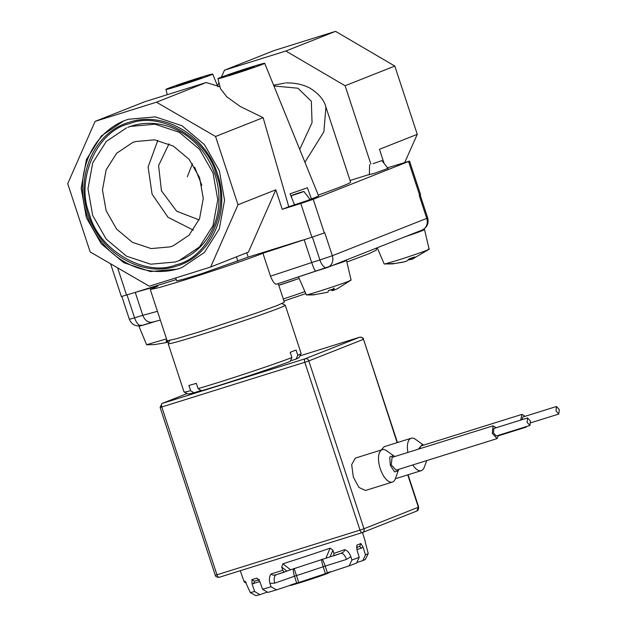 <?xml version="1.0" encoding="UTF-8"?>
<svg xmlns="http://www.w3.org/2000/svg" width="627" height="627" viewBox="0 0 627 627"><rect width="100%" height="100%" fill="white"/><g stroke="black" fill="none" stroke-linecap="round" stroke-linejoin="round"><path stroke-width="0.94" d="M167.762 340.829L167.918 341.911L167.448 342.17M402.84 262.188L392.392 263.904L404.47 261.82L406.852 261.075L409.251 258.802L414.619 256.984M392.392 263.904L393.019 263.795A66.054 62.974 -102.8 0 1 385.299 263.849L396.797 260.511C413.483 255.33 434.903 247.689 428.022 249.358M377.25 247.79L384.194 263.991L385.299 263.849M411.657 259.178L408.334 259.939M314.284 294.714L327.913 292.237L328.454 290.583L334.246 288.655L333.736 288.067L334.246 288.655L333.141 290.497L332.576 289.251L333.141 290.497L337.185 288.828M298.483 276.938L306.368 294.886C307.967 295.066 340.516 284.548 348.824 281.17L350.908 280.065M331.017 289.776L331.949 290.591L333.047 290.34M356.881 549.573L356.943 545.09A63.852 1.897 -18.2 0 0 359.083 544.26A63.852 1.897 -18.2 0 0 360.909 543.523L359.702 546.321L361.418 548.139L356.881 549.558L359.216 557.325L356.504 563.124L349.137 565.844L351.943 560.013L350.854 556.658L346.504 559.417L325.186 566.079C323.603 561.486 322.466 559.229 321.769 559.308C321.33 559.605 321.792 562.082 323.156 566.745A34.838 1.035 161.8 0 1 296.477 575.57L294.102 568.454C292.974 568.971 293.083 571.573 294.455 576.244L274.775 583.141C273.584 578.588 274.179 575.743 276.538 574.614C273.576 575.468 271.805 575.233 271.209 573.909A63.852 1.897 -18.2 0 0 282.793 570.304L281.695 567.043L286.907 571.103L276.358 574.669L284.329 572.177L282.793 570.304M356.63 547.559L359.702 546.321M179.048 85.813A24.618 0.729 161.8 0 1 165.936 89.434A24.618 0.729 161.8 0 1 199.59 77.685A24.618 0.729 161.8 0 1 212.71 74.057A24.618 0.729 161.8 0 1 179.048 85.813M373.057 163.686L381.906 160.59L373.057 163.686M307.355 187.739L311.486 198.931L306.446 200.883L294.525 204.794L290.058 193.79A33.592 0.995 -18.2 0 0 307.355 187.739M231.049 75.044A24.618 0.729 161.8 0 1 217.937 78.673A24.618 0.729 161.8 0 1 251.592 66.917A24.618 0.729 161.8 0 1 264.704 63.296A24.618 0.729 161.8 0 1 231.049 75.044M217.937 78.673L220.485 88.697L226.825 96.856L240.345 106.543L263.128 117.664L288.765 206.722A34.399 1.019 -18.2 0 0 294.525 204.794M387.964 168.389L373.974 173.483L369.366 174.502M194.919 79.535A13.41 0.4 161.8 0 1 202.066 77.56A13.41 0.4 161.8 0 1 183.727 83.963A13.41 0.4 161.8 0 1 176.579 85.938A13.41 0.4 161.8 0 1 194.919 79.535M295.035 194.558C289.713 196.071 291.508 195.358 300.435 192.418C305.757 190.906 303.954 191.619 295.035 194.558L291.586 195.506L291.539 197.466M124.452 120.603A78.9 70.514 -111.6 0 0 86.847 214.724A78.9 70.514 -111.6 0 0 178.813 268.607A78.9 70.514 -111.6 0 0 182.473 267.337M177.496 269.132L181.893 267.572L204.363 252.493L219.317 228.902L224.568 200.24L219.356 170.709L204.433 144.602L181.987 125.737L155.284 116.865L128.237 119.287L123.84 120.846L101.37 135.926L86.416 159.517L81.165 188.171L86.377 217.71L101.3 243.817L123.746 262.682L150.449 271.554L177.496 269.132M288.765 206.722L282.228 209.308L300.811 203.501L311.893 237.218L262.94 253.245C251.176 258.112 212.004 271.46 183.155 280.441L159.329 287.558L150.284 289.525L167.135 340.767L176.179 338.807L200.005 331.683L257.023 312.849L277.212 305.514L284.36 302.23L278.239 283.623M150.284 289.525L157.792 286.092L135.973 292.174L176.258 279.587M235.721 73.194C250.142 68.719 262.031 64.017 246.92 68.766C232.492 73.249 220.61 77.952 235.721 73.194L228.581 75.169M254.06 66.791L246.92 68.766M217.514 174.016C231.034 212.169 211.385 256.325 176.516 266.13C142.298 277.91 99.975 253.112 88.219 214.403C74.699 176.25 94.348 132.093 129.217 122.281C163.443 110.509 205.766 135.307 217.514 174.016M278.772 285.222L299.15 278.482M346.864 262.015L368.464 253.911L376.263 250.149L376.709 248.002M337.107 288.867L351.104 280.089L346.504 260.479L343.761 261.012M276.523 284.18C274.783 284.376 272.769 281.703 270.48 276.17A157.8 4.679 -18.2 0 0 311.682 262.525C313.633 268.152 315.013 271.029 315.82 271.138L276.523 284.18L344.051 261.631L346.292 260.448M169.839 340.437L168.201 343.682A61.618 1.826 -18.2 0 0 168.193 343.745A61.618 1.826 -18.2 0 0 201.016 334.669A61.618 1.826 -18.2 0 0 279.321 308.061A61.618 1.826 -18.2 0 0 285.269 305.247A61.618 1.826 -18.2 0 0 285.23 305.208L281.985 303.57M179.134 260.605L180.357 260.127A71.407 63.813 -111.6 0 0 215.03 174.69A71.407 63.813 -111.6 0 0 131.795 125.925A71.407 63.813 -111.6 0 0 127.814 127.328L130.573 126.403L155.057 124.217L179.22 132.242L199.535 149.312L213.039 172.942L217.757 199.668L213.008 225.602L199.472 246.952L179.134 260.605L175.16 262.008L150.676 264.202L126.513 256.177L106.198 239.106L92.694 215.476L87.976 188.743L92.733 162.816L106.261 141.459L126.599 127.814M89.434 214.026C75.169 179.816 97.146 130.44 129.664 123.637C160.183 110.744 207.506 138.465 216.299 174.392C230.564 208.603 208.595 257.979 176.069 264.782C145.55 277.667 98.227 249.946 89.434 214.026M168.193 343.745L184.056 391.993A61.618 1.826 -18.2 0 0 184.103 392.032A61.618 1.826 -18.2 0 0 190.624 390.699L188.899 385.456L196.345 383.371L198.077 388.615A61.618 1.826 -18.2 0 0 216.879 382.917A61.618 1.826 -18.2 0 0 291.916 357.578L290.191 352.335L296.054 350.015L297.778 355.258A61.618 1.826 -18.2 0 0 301.125 353.557A61.618 1.826 -18.2 0 0 301.132 353.495L285.269 305.247M297.778 355.258L296.046 359.106L299.11 357.539L301.125 353.557M170.183 246.873L173.271 245.784L189.072 235.18L199.582 218.596L203.273 198.453L199.605 177.684L189.119 159.336L173.334 146.075L154.571 139.837L135.55 141.537L132.462 142.635L116.661 153.239L106.151 169.823L102.46 189.965L106.128 210.727L116.614 229.082L132.399 242.343L151.162 248.582L170.183 246.873M426.736 460.594L424.236 467.327A16.96 7.595 -107.3 0 1 421.281 470.642A16.96 7.595 -107.3 0 1 412.762 464.96M398.686 469.357L395.347 478.762A16.96 7.595 -107.3 0 1 392.392 482.069L365.463 490.486L358.981 487.492L353.322 477.092L351.676 464.646L355.344 458.102L382.282 449.684A16.96 7.595 -107.3 0 1 386.593 450.727L394.681 456.558M392.392 482.069A16.96 7.595 -107.3 0 1 380.26 468.675A16.96 7.595 -107.3 0 1 382.282 449.684M426.125 460.782L425.153 461.088M398.357 470.665L394.555 471.935L390.284 465.273L389.759 456.965L393.67 455.672M360.909 543.523L363.033 547.144L361.418 548.139M365.478 554.84A63.64 1.889 -18.2 0 0 368.261 553.555L365.384 559.409L362.845 560.616L365.478 554.84L363.033 547.144M365.196 541.806L368.261 553.555M526.876 426.415L525.967 427.191L524.775 427.073M493.081 425.819L392.071 457.373L391.272 464.881L396.068 470.172L497.078 438.618L492.281 433.328L493.081 425.819L496.223 427.732M498.575 435.256L497.078 438.618M559.284 409.619L558.814 414.039L555.992 410.92L556.462 406.508L559.284 409.619M527.573 417.935L493.904 428.453L493.433 432.873L496.255 435.984L529.925 425.467L527.103 422.347L527.573 417.935L530.395 421.046L529.925 425.467M291.908 584.466A21.459 0.635 -18.2 0 0 301.179 581.715A21.459 0.635 -18.2 0 0 328.454 572.451A21.459 0.635 -18.2 0 0 329.88 571.855M292.558 584.325C280.245 589.106 317.999 577.318 328.117 573.219L330.421 571.691M221.386 77.129L224.474 70.193L274.187 50.521L335.555 31.35L394.814 66.07L417.261 134.343L404.776 162.409M335.555 31.35L285.841 51.022L345.101 85.742L394.814 66.07M224.474 70.193L285.841 51.022M217.498 85.86L218.941 82.623M417.261 134.343L379.468 149.297L384.116 163.435M345.101 85.742L370.87 164.102M369.366 174.463L350.054 180.49M387.51 167.801L409.533 161.108L420.615 194.825L419.212 195.452L426.752 218.376L427.692 217.93C429.001 223.431 427.105 227.476 421.995 230.085A9.781 8.747 -111.6 0 0 426.752 218.376L332.326 255.738A9.781 8.747 68.4 0 1 327.576 267.439A9.781 8.747 68.4 0 1 327.028 267.635A9.781 4.381 72.7 0 1 326.894 267.682L421.995 230.085M300.811 203.501L313.241 199.276L409.533 161.108M325.687 106.41L350.603 182.151A95.469 2.829 161.8 0 1 318.273 195.083M264.704 63.296L318.587 195.843A34.399 1.019 161.8 0 1 311.282 198.931M299.706 149.398L312.042 122.72L311.337 101.276L297.919 88.219L273.921 85.962M187.34 176.72L192.426 163.702M280.191 101.378L284.031 110.838M263.128 117.664L215.57 136.482L238.017 204.755L210.648 267.031L149.281 286.202L90.163 251.936L67.716 183.664L95.092 121.379L144.806 101.715L206.181 82.537L219.991 86.745M110.587 263.771L121.364 296.547L135.973 292.174M325.915 107.06L323.877 131.788L304.926 162.252M311.893 237.218L324.786 232.805L332.326 255.738L319.895 259.962A9.781 4.381 72.7 0 0 326.894 267.682L315.789 271.154M210.648 267.031L248.441 252.085L275.809 189.801L282.228 209.308M302.496 240.149L248.19 257.117L246.756 252.752M238.017 204.755L275.809 189.801M273.607 85.194L284.736 83.125M95.092 121.379L156.452 102.209L215.57 136.482M175.717 277.949L176.665 280.849L183.813 279.156L201.784 273.623L248.19 257.117M156.452 102.209L206.181 82.537M300.435 192.418L303.876 191.462L310.153 199.543M135.26 292.394L142.784 315.287C145.08 320.812 148.458 323.054 152.917 322.027M270.48 276.17L262.94 253.245M312.371 237.069L319.895 259.962L311.682 262.525L304.158 239.632M138.849 326.016L146.577 344.725L166.516 338.893M141.091 325.037C135.651 327.349 140.761 326.04 156.405 321.118M404.721 236.896C420.294 231.622 426.501 229.239 423.343 229.756L421.963 230.093M414.8 256.921L412.104 259.304L429.127 249.217L424.526 229.6L423.343 229.756M154.673 344.584L167.495 342.358L166.171 341.315L167.652 340.837M166.171 341.315L166.139 340.563L166.171 341.315M198.077 388.615L201.565 390.739C223.863 384.32 271.914 368.433 290.191 361.426L291.916 357.578M184.103 392.032L188.084 394.038L194.111 392.815L190.624 390.699M201.008 390.402L194.111 392.815M296.046 359.106L290.442 360.854M157.824 140.346L148.113 166.978L152.079 194.151L168.02 217.318L193.335 230.101M168.984 143.873L158.584 165.559L161.452 190.812L176.642 211.189L199.065 219.889M381.271 449.998L384.226 446.675L411.163 438.257A16.96 7.595 -107.3 0 1 415.474 439.3L423.57 445.131M194.652 167.19L201.831 185.326M407.911 452.428A16.96 7.595 -107.3 0 1 411.163 438.257M418.256 449.191L422.559 444.245M246.199 582.883L244.601 582.232L243.927 581.229A63.852 1.897 -18.2 0 0 245.094 581.213L250.314 592.562A63.64 1.889 -18.2 0 0 254.625 591.504L259.892 594.67L255.816 595.65L250.314 592.562M259.852 581.613L252.054 583.847L254.625 591.504M252.054 583.847L251.882 579.583L254.248 581.198L259.578 579.709M251.882 579.583A63.852 1.897 -18.2 0 0 256.921 578.172L259.868 581.66L262.595 589.278A63.64 1.889 -18.2 0 0 271.06 586.762L276.476 589.874L267.948 592.413L262.595 589.278M274.775 583.141L269.955 583.416L271.06 586.762M269.955 583.416C268.897 579.309 269.32 576.135 271.209 573.909M333.94 553.382A63.852 1.897 -18.2 0 0 344.599 549.636C344.85 551.094 343.58 552.34 340.79 553.359L333.58 555.883L333.94 553.382L332.898 550.106L330.115 548.178A63.962 1.897 -18.2 0 1 282.902 563.791L281.695 567.043M344.599 549.636C347.225 550.373 349.31 552.716 350.854 556.658M351.943 560.013A63.64 1.889 -18.2 0 0 359.216 557.325M520.7 420.082L521.97 414.384L420.96 445.946L419.487 448.807M256.921 578.172L258.677 579.74M253.825 583.721L254.358 581.166L258.833 579.92M245.094 581.213L245.964 582.499M362.508 532.511L365.243 541.344A63.852 1.897 -18.2 0 1 365.141 541.509L365.243 542.081M356.943 545.09L356.653 547.128M282.902 563.791L290.575 569.786L340.79 553.359C342.898 553.014 344.803 555.036 346.504 559.417M326.001 558.069L330.115 548.178M521.97 414.384L525.105 416.297M362.845 560.616L356.794 562.513M349.137 565.844L276.476 589.874M267.345 592.06L259.892 594.67M290.575 569.786L286.907 571.103M556.462 406.508L522.793 417.026L521.946 419.69M314.386 294.776A66.054 65.537 -94.6 0 1 306.368 294.886M283.279 298.938A24.696 0.729 -18.2 0 0 304.793 291.649M117.61 267.847L126.576 295.113M408.585 161.554L419.675 195.271M313.241 199.276L324.331 232.993M121.865 296.485L129.366 319.292L134.578 317.85L127.046 294.964M141.71 325.531A9.781 4.381 -107.3 0 1 141.577 325.578A9.781 4.381 -107.3 0 1 134.578 317.85L142.784 315.287A157.8 4.679 -18.2 0 0 157.44 311.29M236.418 256.835L237.852 261.208M297.378 279.07A25.198 0.745 161.8 0 1 278.796 285.309M167.675 340.861L167.918 341.911M167.487 342.35L167.174 341.017L167.495 342.358M409.063 260.009L408.804 259.406M411.132 258.206L411.445 259.272M411.343 258.136L411.868 259.374M331.949 290.591L331.526 289.603M161.938 403.522A3.159 2.821 68.4 0 1 162.111 403.459A3.159 1.411 72.7 0 0 161.782 406.97L160.097 407.44L161.938 403.522L187.112 393.552L162.111 403.459L305.137 358.769L359.53 337.255L299.957 355.862L359.577 337.24A3.159 1.411 -107.3 0 1 359.647 337.216M160.097 407.44L215.273 575.257L216.958 574.794L161.782 406.97L304.808 362.288A3.159 1.411 -107.3 0 1 305.137 358.769A3.159 2.821 68.4 0 1 308.821 360.925L363.205 339.411A3.159 2.821 -111.6 0 0 359.53 337.255A3.159 1.411 -107.3 0 1 359.577 337.24C362.077 337.248 363.394 337.922 363.511 339.262L397.463 442.537M397.15 442.638L363.511 339.262M215.273 575.257C215.398 576.605 216.707 577.279 219.215 577.287A3.159 1.411 72.7 0 1 216.958 574.794L359.984 530.113L304.808 362.288L308.821 360.925L363.997 528.749L418.381 507.227L407.746 474.866M418.381 507.227L416.853 511.005A3.159 2.821 -111.6 0 0 418.381 507.227M363.997 528.749A3.159 2.821 68.4 0 1 362.288 532.589A3.159 1.411 -107.3 0 1 362.241 532.605A3.159 1.411 -107.3 0 1 359.984 530.113L363.997 528.749M416.673 511.068A3.159 2.821 -111.6 0 0 416.853 511.005L362.241 532.605L219.215 577.287A3.159 1.411 72.7 0 0 219.262 577.271L362.202 532.613M330.1 556.823L332.898 550.106M296.602 582.82L294.455 576.244L296.477 575.57L298.624 582.146M325.311 573.321L323.156 566.745L325.186 566.079L327.349 572.647M394.422 263.458L384.28 264.022M315.24 294.619L306.25 294.894M409.188 258.857L414.721 256.976M328.438 290.622L334.215 288.702M283.968 301.038L305.647 293.648M165.936 89.434L167.276 94.693M369.616 164.635L369.35 174.862M395.355 478.738L421.281 470.642M498.559 435.757L525.967 427.191M530.771 422.794L558.814 414.039M212.71 74.057L217.898 86.824M381.906 160.59L388.184 168.671M285.771 82.889C295.027 82.764 303.06 84.496 309.871 88.093C318.767 93.619 324.104 99.928 325.899 107.037M420.176 195.06L427.692 217.93M129.366 319.292C131.694 324.668 135.761 326.761 141.577 325.578L152.533 322.153M160.332 320.083L152.377 322.192M154.853 344.631L146.663 344.748M167.785 340.822L166.202 341.331M411.767 259.429L411.226 258.167M408.067 474.772L418.687 507.086M243.927 581.229L240.266 570.711M365.243 541.344L365.322 542.449M290.56 585.297L290.144 585.085"/></g></svg>
